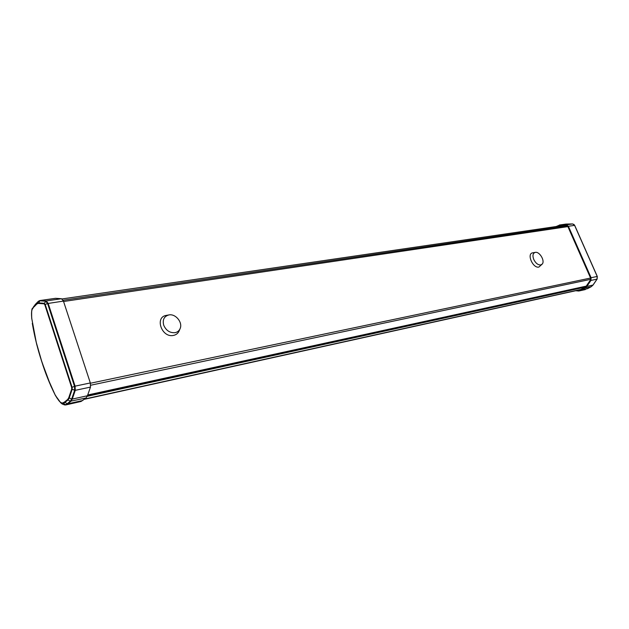 <?xml version="1.0" encoding="UTF-8"?>
<svg xmlns="http://www.w3.org/2000/svg" width="629" height="629" viewBox="0 0 629 629"><rect width="100%" height="100%" fill="white"/><g stroke="black" fill="none" stroke-linecap="round" stroke-linejoin="round"><path stroke-width="0.94" d="M57.302 398.495L55.313 395.295L47.883 378.666L41.585 360.912L36.278 342.42L31.827 318.848C31.308 312.92 31.599 309.523 32.7 308.658L34.068 306.394L32.7 308.658M55.289 395.209C49.825 384.358 45.257 372.973 41.585 361.054L41.585 360.912M41.553 360.944C37.677 349.244 34.587 336.712 32.291 323.337M35.381 304.342L32.59 308.399C31.513 309.798 31.246 313.266 31.788 318.785L31.796 318.84M35.216 304.507L34.068 306.394L38.078 301.574L35.216 304.507M33.824 306.362L38.29 301.37M62.295 404.062L65.463 404.706L67.759 403.826L65.463 404.706L62.9 402.906C61.186 403.299 59.33 401.774 57.318 398.338L55.321 395.098M62.318 404.077L65.487 404.997L81.078 401.467L64.189 404.927M81.078 401.467L85.984 398.008L87.431 395.759L90.49 387.094L90.332 382.943L63.443 301.102L61.477 298.72L55.564 298.311L39.934 300.536M85.984 398.008L70.283 401.247L67.201 403.732L64.984 402.395L63.332 403.331L60.769 402.843L62.365 404.117M90.49 387.094L75.26 390.342L72.264 399.077L71.682 399.03L74.662 390.287L71.722 388.997L68.75 397.756L71.682 399.03L70.283 401.247L68.058 399.902L64.984 402.395L64.622 401.947L62.9 402.906M32.315 323.314L36.726 344.511L41.53 361.007L50.76 385.758L55.313 395.295L60.761 402.835L57.318 398.338M577.202 290.401L581.133 289.364L586.37 285.959L590.434 279.96L590.56 278.018L567.869 226.582L566.446 225.552L559.881 225.693L557.907 226.283M556.146 226.534L559.841 224.978L566.407 224.836L568.388 226.267L591.095 277.727L590.922 280.44L586.857 286.439L585.072 288.066L578.79 291.023L575.732 290.732M591.268 286.675L587.612 288.625M579.38 290.85L585.544 289.474M585.277 287.099L87.219 396.301M163.721 325.256C166.119 330.579 169.901 333.055 175.074 332.67C177.504 332.159 179.194 330.775 180.146 328.519C182.913 322.418 175.538 313.494 168.902 314.932C164.075 316.301 162.353 319.744 163.721 325.256M180.036 328.786L179.234 330.705C178.156 333.26 176.246 334.832 173.494 335.414C161.661 338.143 154.325 316.843 166.52 315.365L168.69 314.972M533.738 259.423C535.649 263.213 537.976 265.061 540.72 264.966L542.245 264.054C545.209 260.87 539.525 251.333 535.287 252.378C532.865 253.188 532.346 255.539 533.738 259.423M542.206 264.101L538.896 267.066C532.842 268.567 526.379 253.511 532.763 252.827L535.24 252.386M71.722 388.997L71.659 387.511L72.076 387.291L72.162 389.343L69.19 398.094L68.058 399.902L67.696 399.446L68.75 397.756M74.662 390.287L74.505 386.324L47.592 303.524L45.209 304.475L72.076 387.291L75.087 386.151L75.26 390.342L74.662 390.287M63.443 301.102L47.592 303.524L45.744 301.244L39.894 300.811L38.267 303.39L44.109 303.846L44.25 303.288L45.209 304.475L44.801 304.711L71.659 387.511M38.267 303.39L36.875 303.972L38.408 302.84L44.25 303.288L46.216 300.953L48.166 303.367L75.087 386.151L90.332 382.943M44.109 303.846L44.801 304.711M55.564 298.311L40.366 300.528L38.078 301.574L39.863 300.544L46.216 300.953L61.477 298.72M36.875 303.972L34.021 306.905M87.431 395.759L72.264 399.077L70.841 401.341L67.759 403.826L82.855 400.484M32.598 308.375C31.725 308.163 31.442 311.638 31.749 318.817L31.827 318.848M64.622 401.947L67.696 399.446M38.801 301.032L39.863 300.544M562.137 225.646L557.947 226.259M573.734 224.286L574.67 225.347M591.095 277.727L597.298 276.446L574.686 225.363L597.291 276.438M597.298 276.461L597.118 279.087L593.053 285.047L597.118 279.087L597.298 276.461M581.416 290.016L587.541 288.664L591.189 286.722L585.072 288.066M586.857 286.439L593.053 285.047L591.189 286.722L592.966 285.102L597.039 279.134L597.204 276.446L574.591 225.347L572.618 223.932L566.061 224.073L559.354 225.017M566.407 224.836L572.618 223.932L566.061 224.073L559.841 224.978M568.388 226.267L574.686 225.363L572.657 223.932M597.039 279.134L590.922 280.44M581.023 289.419L84.726 399.006M567.877 226.605L63.576 301.495M90.419 383.242L590.568 278.042M63.104 300.253L567.303 225.85M562.295 225.638L62.074 298.94L562.263 225.638M87.478 395.641L585.866 286.58M586.126 286.289L87.612 395.24M87.706 394.988L586.259 286.116M590.702 279.323L90.733 385.223M32.59 308.399L33.636 306.645M584.915 289.67L578.79 291.023M566.084 224.073L565.487 224.128M84.341 399.305L580.418 289.694M87.47 395.665L585.851 286.604"/></g></svg>
